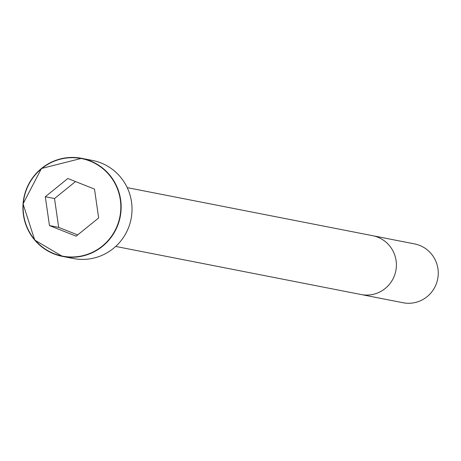 <?xml version="1.0" encoding="UTF-8"?>
<svg xmlns="http://www.w3.org/2000/svg" width="461" height="461" viewBox="0 0 461 461"><rect width="100%" height="100%" fill="white"/><g stroke="black" fill="none" stroke-linecap="round" stroke-linejoin="round"><path stroke-width="0.69" d="M131.512 201.924A49.961 49.091 -78.9 0 0 92.511 160.451L81.637 158.325A49.961 49.091 -78.9 0 0 23.857 197.913A49.961 49.091 -78.9 0 0 62.431 256.379A49.961 49.091 -78.9 0 0 120.638 199.792A49.961 49.091 -78.9 0 0 81.637 158.325L41.438 168.495L23.05 203.866L34.736 240.095L62.431 256.379L73.305 258.506A49.961 49.091 -78.9 0 0 131.512 201.924M437.95 268.792A29.977 29.452 -78.9 0 0 414.548 243.909L372.678 235.704A29.977 29.452 -78.9 0 1 396.08 260.586A29.977 29.452 -78.9 0 1 361.153 294.539L403.023 302.739A29.977 29.452 -78.9 0 0 437.95 268.792M76.14 236.176L98.654 217.932L94.499 189.096L67.83 178.505L45.311 196.743L49.465 225.579L76.14 236.176M75.506 181.553L54.525 198.547L58.68 227.382L77.673 234.931M45.311 196.743L54.525 198.547M49.465 225.579L58.68 227.382M115.694 246.439L361.147 294.539A29.977 29.452 -78.9 0 0 361.153 294.539M120.321 199.826A49.684 48.82 -78.9 0 0 41.692 168.593A49.684 48.82 -78.9 0 0 53.943 253.602A49.684 48.82 -78.9 0 0 120.321 199.826M127.213 187.621L372.678 235.704"/></g></svg>
